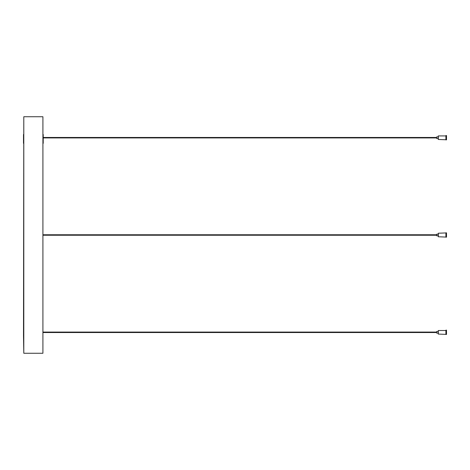 <?xml version="1.0" encoding="UTF-8"?>
<svg xmlns="http://www.w3.org/2000/svg" width="470" height="470" viewBox="0 0 470 470"><rect width="100%" height="100%" fill="white"/><g stroke="black" fill="none" stroke-linecap="round" stroke-linejoin="round"><path stroke-width="0.7" d="M23.5 335.968L23.794 353.264L23.794 116.736L23.5 335.968M23.5 143.344L23.5 134.467M42.917 353.264L42.917 116.736L42.917 353.264L23.794 353.264M43.211 143.344L43.211 134.467M445.907 139.472L445.907 135.63L445.907 139.766L438.322 139.472L438.322 135.924L438.222 139.373L438.222 138.486L436.642 138.486L436.642 136.911L438.222 136.911L438.222 136.024M446.007 135.53L446.5 135.53L446.5 139.866L446.007 139.866L445.907 135.63M438.222 137.939L438.222 138.486M438.322 233.226L445.907 232.932L445.907 237.068L438.322 236.774L438.322 233.226L438.222 236.674L438.222 235.787L436.642 235.787L436.642 234.213L438.222 234.213L438.222 233.326M446.007 232.832L446.5 232.832L446.5 237.168L446.007 237.168L445.907 232.932M438.222 234.213L438.222 235.241M445.907 332.842L445.907 330.234L445.907 334.37L438.322 334.076L438.322 330.528L438.222 333.976L438.222 333.089L436.642 333.089L436.642 331.514L438.222 331.514L438.222 330.627M446.007 330.134L446.5 330.134L446.5 334.47L446.007 334.47L445.907 330.234M438.222 331.514L438.222 332.543M42.917 116.736L23.794 116.736M43.211 137.933L436.642 137.933M43.211 137.463L436.642 137.463M43.211 235.235L436.642 235.235M43.211 234.765L436.642 234.765M43.211 332.537L436.642 332.537M43.211 332.067L436.642 332.067M445.907 135.924L438.322 135.924M445.907 330.528L438.322 330.528"/></g></svg>
